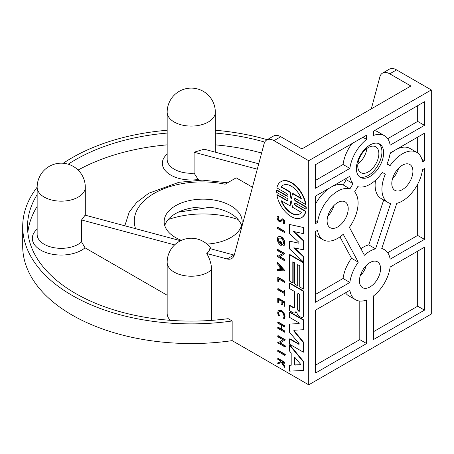 <?xml version="1.0" encoding="UTF-8"?>
<svg xmlns="http://www.w3.org/2000/svg" width="454" height="454" viewBox="0 0 454 454"><rect width="100%" height="100%" fill="white"/><g stroke="black" fill="none" stroke-linecap="round" stroke-linejoin="round"><path stroke-width="0.68" d="M283.097 185.226A16.577 9.574 -120 0 0 281.423 186.827L281.083 187.025A16.577 9.574 60 0 1 282.927 185.323A16.577 9.574 60 0 1 301.348 198.721L292.648 193.699A24.005 13.858 -120 0 0 291.633 198.398A0.59 0.34 60 0 1 290.804 197.916A24.005 13.858 -120 0 0 289.783 192.042L281.083 187.025M292.648 193.699L292.989 193.506L301.144 198.211M281.423 186.827L290.123 191.849A24.005 13.858 60 0 1 291.145 197.723A0.59 0.34 -120 0 0 291.627 198.438M290.123 191.849L289.783 192.042M289.817 205.685A24.005 13.858 -120 0 0 290.81 200.969A0.579 0.335 60 0 1 291.621 201.434A24.005 13.858 -120 0 0 292.614 207.302L301.348 212.341A16.577 9.574 60 0 1 299.504 214.038A16.577 9.574 60 0 1 281.083 200.645L289.817 205.685L290.157 205.486A24.005 13.858 60 0 0 291.15 200.77L290.81 200.969M281.633 200.957A16.577 9.574 -120 0 0 299.674 213.942M305.843 209.198L295.531 203.244A1.504 0.868 -120 0 0 294.782 203.176A1.504 0.868 -120 0 0 294.55 204.379A1.504 0.868 -120 0 0 295.531 205.702L305.548 211.485A20.725 11.963 60 0 1 301.581 217.631A20.725 11.963 60 0 1 287.059 213.505A20.725 11.963 60 0 1 276.883 194.931L286.9 200.713A1.504 0.868 -120 0 0 287.649 200.787A1.504 0.868 -120 0 0 287.881 199.59A1.504 0.868 -120 0 0 286.9 198.267L276.594 192.314A20.725 11.963 60 0 1 276.594 190.158L286.9 196.111A1.493 0.863 -120 0 0 287.649 196.185A1.493 0.863 -120 0 0 287.881 194.987A1.493 0.863 -120 0 0 286.9 193.671L276.883 187.888A20.725 11.963 60 0 1 280.856 181.736A20.725 11.963 60 0 1 295.378 185.862A20.725 11.963 60 0 1 305.548 204.436L295.531 198.653A1.493 0.863 -120 0 0 294.782 198.58A1.493 0.863 -120 0 0 294.555 199.777A1.493 0.863 -120 0 0 295.531 201.088L305.843 207.041A20.725 11.963 60 0 1 305.843 209.198L306.183 209.005A20.725 11.963 60 0 0 306.183 206.848L305.843 207.041M294.969 203.108A1.504 0.868 -120 0 0 294.947 204.34A1.504 0.868 -120 0 0 295.872 205.503L305.888 211.286L305.548 211.485M287.802 200.657A1.504 0.868 -120 0 1 287.24 200.52L277.224 194.738L276.883 194.931M305.888 211.286A20.725 11.963 60 0 1 301.921 217.432A20.725 11.963 60 0 1 301.745 217.528M287.802 196.054A1.493 0.863 -120 0 1 287.24 195.912L276.934 189.959L276.594 190.158M281.026 181.64A20.725 11.963 60 0 1 281.196 181.538A20.725 11.963 60 0 1 295.719 185.663A20.725 11.963 60 0 1 305.888 204.243L305.548 204.436M294.969 198.512A1.493 0.863 -120 0 0 294.947 199.737A1.493 0.863 -120 0 0 295.872 200.895L306.183 206.848M303.386 352.185L289.538 344.189L289.538 338.951L298.721 344.251A0.653 0.375 -120 0 0 298.936 343.372L289.538 332.294L289.538 324.037L298.936 323.816A0.653 0.375 -120 0 0 298.721 322.686L289.538 317.386L289.538 312.148L303.386 320.144L303.386 329.735L294.203 330.223A0.891 0.511 -120 0 0 294.061 330.262A0.891 0.511 -120 0 0 294.203 331.499L303.386 342.588L303.386 352.185L303.726 351.986L303.726 342.39L303.386 342.588M299.175 344.104A0.653 0.375 -120 0 1 299.061 344.053L289.879 338.752L289.538 338.951M299.169 323.623L289.538 324.037M303.386 320.144L303.726 319.945L289.879 311.949L289.538 312.148M303.726 319.945L303.726 329.542L303.386 329.735M294.266 330.223A0.891 0.511 -120 0 0 294.544 331.301L303.726 342.39M303.386 261.884L289.538 248.917L289.538 241.136L298.567 243.128A0.721 0.414 -120 0 0 298.777 243.106A0.721 0.414 -120 0 0 298.567 242.005L289.538 233.572L289.538 224.469L303.386 227.494L303.386 233.634L293.409 231.461L303.386 240.875L303.386 249.825L293.817 247.805L303.386 256.765L303.386 261.884L303.726 261.691L303.726 256.567L303.386 256.765M298.567 243.128L289.538 241.136M303.386 227.494L289.538 224.469M303.726 227.295L303.726 233.441L303.386 233.634M294.124 231.614L303.726 240.677L303.386 240.875M303.726 240.677L303.726 249.632L303.386 249.825M294.533 247.958L303.726 256.567M298.142 293.528A1.441 0.829 -120 0 0 297.994 294.05L297.994 309.208A1.441 0.829 -120 0 0 298.511 310.53A1.441 0.829 -120 0 0 299.538 311.104M297.654 294.249A1.441 0.829 60 0 1 297.949 293.59A1.441 0.829 60 0 1 299.061 293.976A1.441 0.829 60 0 1 299.685 295.423L299.685 310.576A1.441 0.829 60 0 1 299.39 311.234A1.441 0.829 60 0 1 298.278 310.848A1.441 0.829 60 0 1 297.654 309.401L297.654 294.249L297.994 294.05M300.69 317.142L299.112 316.234A3.184 1.839 60 0 1 297.444 314.202L296.558 312.284A0.715 0.414 -120 0 0 295.792 311.773A0.715 0.414 -120 0 0 295.65 312A4.086 2.361 60 0 1 294.969 312.857A4.086 2.361 60 0 1 292.751 312.551L289.538 310.695L289.538 305.525L293.42 307.767A1.379 0.794 -120 0 0 294.113 307.835A1.379 0.794 -120 0 0 294.396 307.205L294.396 291.394L289.538 288.591L289.538 283.29L303.386 291.286L303.386 315.587A3.814 2.202 60 0 1 302.597 317.335A3.814 2.202 60 0 1 300.69 317.142M296.008 311.75A0.715 0.414 -120 0 0 295.991 311.807L295.65 312M295.991 311.807A4.086 2.361 60 0 1 295.31 312.664A4.086 2.361 60 0 1 295.134 312.749M294.26 307.699A1.379 0.794 -120 0 1 293.761 307.568L289.879 305.326L289.538 305.525M303.386 291.286L303.726 291.088L289.879 283.092L289.538 283.29M303.726 291.088L303.726 315.394A3.814 2.202 60 0 1 302.937 317.136A3.814 2.202 60 0 1 302.761 317.221M303.386 289.079L299.731 286.968L299.731 265.817L297.693 264.642L297.693 285.793L294.436 283.909L294.436 262.758L292.807 261.822L292.807 282.973L289.538 281.083L289.538 254.762L303.386 262.758L303.386 289.079L303.726 288.88L303.726 262.56L303.386 262.758M298.034 264.835L298.034 285.594L297.693 285.793M293.148 262.015L293.148 282.774L292.807 282.973M303.726 262.56L289.879 254.563L289.538 254.762M294.425 364.278L294.425 357.701A0.607 0.352 60 0 1 295.06 357.627L300.406 364.006A0.607 0.352 60 0 1 300.406 364.88L295.06 365.084A0.607 0.352 60 0 1 294.425 364.278L294.765 364.085A0.607 0.352 -120 0 0 295.401 364.885L300.622 364.693M294.777 357.411A0.607 0.352 -120 0 0 294.765 357.502L294.765 364.085M289.538 365.294L291.19 365.232L291.19 353.013L289.538 351.038L289.538 345.216L303.386 361.832L303.386 370.492L289.538 371.117L289.538 365.294L291.19 365.05M303.386 361.832L303.726 361.634L289.879 345.023L289.538 345.216M303.726 361.634L303.726 370.294L303.386 370.492M280.271 241.783L280.992 242.198L280.992 245.506A5.164 2.979 60 0 1 277.405 240.013L277.405 238.429A5.164 2.979 60 0 1 278.41 236.823A5.164 2.979 60 0 1 283.568 239.803A5.164 2.979 60 0 1 283.568 245.762A5.164 2.979 60 0 1 283.268 245.898L282.575 244.49A3.581 2.071 -120 0 0 282.78 244.394A3.581 2.071 -120 0 0 282.78 240.257A3.581 2.071 -120 0 0 279.199 238.185A3.581 2.071 -120 0 0 280.271 243.679L280.271 241.783L280.612 241.585L281.332 242.005L280.992 242.198M281.332 242.005L281.332 245.308L280.992 245.506M278.586 236.733A5.164 2.979 60 0 1 278.75 236.625A5.164 2.979 60 0 1 283.909 239.604A5.164 2.979 60 0 1 283.909 245.563A5.164 2.979 60 0 1 283.733 245.654M282.944 244.28A3.581 2.071 -120 0 1 282.916 244.292L282.575 244.49M279.375 238.106A3.581 2.071 -120 0 0 280.271 243.14M284.964 346.981L277.757 342.815L277.757 341.885L278.699 342.429L282.978 339.779L277.757 336.766L277.757 335.824L284.964 339.984L279.897 343.122L284.964 346.044L284.964 346.981L285.305 346.782L285.305 345.852L284.964 346.044M279.028 342.225L277.757 341.885M284.964 339.984L285.305 339.791L278.098 335.631L277.757 335.824M285.305 339.791L279.897 343.122M280.237 342.923L285.305 345.852M284.613 260.749L277.405 256.584L277.405 255.653L278.342 256.198L282.626 253.548L277.405 250.534L277.405 249.592L284.613 253.752L279.545 256.89L284.613 259.813L284.613 260.749L284.953 260.551L284.953 259.62L284.613 259.813M278.671 255.994L277.405 255.653M284.613 253.752L284.953 253.559L277.746 249.399L277.405 249.592M284.953 253.559L279.545 256.89M279.885 256.692L284.953 259.62M280.283 267.128L282.496 269.631L280.283 269.574L280.283 267.128M280.623 267.514L280.623 269.375L282.314 269.421M280.623 269.375L280.283 269.574M279.868 266.657L277.405 263.876L277.405 262.713L284.607 270.845L277.405 270.669L277.405 269.5L279.868 269.562L279.868 266.657M284.607 270.845L284.947 270.652L277.746 262.514L277.405 262.713M279.868 269.358L277.405 269.5M281.151 329.286L281.151 325.053L277.757 323.095L277.757 322.153L284.613 326.114L284.613 327.05L281.559 325.291L281.559 329.519L284.613 331.284L284.613 332.22L277.757 328.265L277.757 327.323L281.151 329.286M284.613 326.114L284.953 325.915L278.098 321.96L277.757 322.153M284.953 325.915L284.613 327.05M281.9 325.484L281.9 329.32L281.559 329.519M281.9 329.32L284.953 331.085L284.613 331.284M284.953 331.085L284.613 332.22M281.151 328.889L278.098 327.13L277.757 327.323M284.034 302.733L281.991 301.552L281.991 304.793L281.151 304.311L281.151 301.07L278.364 299.458L278.364 302.699L277.757 302.353L277.757 298.255L284.613 302.211L284.613 306.308L284.034 305.973L284.034 302.733M282.331 301.751L282.331 304.6L281.991 304.793M278.705 299.657L278.705 302.506L278.364 302.699M284.613 302.211L284.953 302.012L278.098 298.057L277.757 298.255M284.953 302.012L284.953 306.109L284.613 306.308M283.614 222.432A1.43 0.829 -120 0 1 283.466 222.432L283.126 222.63A1.43 0.829 -120 0 0 283.466 222.568A1.43 0.829 -120 0 0 283.466 220.916A1.43 0.829 -120 0 0 282.036 220.088A1.43 0.829 -120 0 0 281.906 220.196L280.867 221.393A2.928 1.691 60 0 1 280.612 221.603A2.928 1.691 60 0 1 277.683 219.912A2.928 1.691 60 0 1 277.683 216.535A2.928 1.691 60 0 1 278.484 216.422L278.733 217.421A1.822 1.056 -120 0 0 278.234 217.489A1.822 1.056 -120 0 0 278.234 219.594A1.822 1.056 -120 0 0 280.056 220.65A1.822 1.056 -120 0 0 280.203 220.531L281.327 219.316A2.554 1.476 60 0 1 281.531 219.151A2.554 1.476 60 0 1 284.085 220.627A2.554 1.476 60 0 1 284.085 223.572A2.554 1.476 60 0 1 283.427 223.674L283.126 222.63M282.223 220.025L281.208 221.194A2.928 1.691 60 0 1 280.952 221.404A2.928 1.691 60 0 1 280.771 221.49M277.859 216.45A2.928 1.691 60 0 1 278.024 216.337A2.928 1.691 60 0 1 278.824 216.223L278.484 216.422M278.824 216.223L279.074 217.222L278.733 217.421M278.421 217.421A1.822 1.056 -120 0 0 278.574 219.396A1.822 1.056 -120 0 0 280.214 220.519M281.713 219.072A2.554 1.476 60 0 1 281.872 218.959A2.554 1.476 60 0 1 284.425 220.428A2.554 1.476 60 0 1 284.425 223.374A2.554 1.476 60 0 1 284.244 223.453M284.613 366.452L284.613 367.343L281.406 362.53L277.757 363.796L277.757 362.882L280.93 361.815L280.186 360.697L277.757 359.296L277.757 358.592L284.613 362.547L284.613 363.257L281.968 361.73L281.968 362.479L284.613 366.452L284.953 366.253L284.613 367.343M280.884 361.747L277.757 362.882M284.613 362.547L284.953 362.354L278.098 358.399L277.757 358.592M284.953 362.354L284.613 363.257M282.309 361.923L281.968 362.479M282.309 362.281L284.953 366.253M279.448 311.382A3.893 2.247 -120 0 0 279.409 315.382L278.512 315.768A4.892 2.826 60 0 1 278.773 310.598A4.892 2.826 60 0 1 283.483 313.129A4.892 2.826 60 0 1 283.988 318.833L283.421 318.016A3.893 2.247 -120 0 0 283.024 313.481A3.893 2.247 -120 0 0 279.272 311.467A3.893 2.247 -120 0 0 279.068 315.581M278.949 310.513A4.892 2.826 60 0 1 279.114 310.405A4.892 2.826 60 0 1 283.824 312.931A4.892 2.826 60 0 1 284.329 318.64L283.988 318.833M284.034 293.352L277.757 289.726L277.757 288.789L284.034 292.41L284.034 290.464L284.613 290.798L284.613 295.497L284.034 295.162L284.034 293.352M284.034 292.018L278.098 288.591L277.757 288.789M284.613 290.798L284.953 290.605L284.374 290.271L284.034 290.464M284.953 290.605L284.953 295.304L284.613 295.497M284.613 282.416L278.438 278.847L278.438 281.724L277.757 281.332L277.757 277.502L284.613 281.457L284.613 282.416L284.953 282.218L284.953 281.259L284.613 281.457M278.779 279.045L278.779 281.531L278.438 281.724M284.953 281.259L278.098 277.303L277.757 277.502M284.613 232.567L277.405 228.402L277.405 227.471L284.613 231.631L284.613 232.567L284.953 232.369L284.953 231.438L284.613 231.631M284.953 231.438L277.746 227.278L277.405 227.471M277.757 350.431L284.964 354.591L284.964 355.522L277.757 351.362L278.098 350.233L285.305 354.392L284.964 354.591M285.305 354.392L284.964 355.522M234.253 255.108A14.449 8.342 60 0 1 233.929 255.029L209.833 248.571A21.083 8.603 168.4 0 1 206.774 253.508L227.119 258.962A14.449 8.342 -120 0 0 231.699 258.553A14.449 8.342 -120 0 0 234.343 254.79L264.109 143.702A14.449 8.342 60 0 1 266.753 139.94A14.449 8.342 60 0 1 273.978 140.655L308.72 160.716L308.72 384.833L431.3 314.06L431.3 89.943L308.72 160.716M206.774 253.508A23.494 13.563 60 0 1 211.575 269.767L211.575 320.371M308.72 384.833L232.159 340.631L232.159 320.972L228.169 318.668A163.729 94.528 180 0 1 27.518 226.574A163.729 94.528 180 0 1 37.149 194.635M396.558 69.888A14.449 8.342 -120 0 0 389.339 69.167L382.529 73.1A14.449 8.342 60 0 1 389.748 73.815L396.558 69.888L431.3 89.943M359.562 176.839A19.261 11.123 120 0 0 377.938 165.29A19.261 11.123 120 0 0 378.75 143.606M356.39 168.576A19.261 11.123 -60 0 1 364.795 149.196A19.261 11.123 -60 0 1 379.64 144.031A19.261 11.123 -60 0 1 379.64 166.278A19.261 11.123 -60 0 1 360.38 177.395A19.261 11.123 -60 0 1 356.39 168.576M357.752 165.829A14.925 8.62 120 0 0 360.845 172.662A14.925 8.62 120 0 0 375.77 164.042A14.925 8.62 120 0 0 375.77 146.807A14.925 8.62 120 0 0 364.267 150.802A14.925 8.62 120 0 0 357.752 165.829M390.077 165.665L386.973 164.064A28.891 16.679 120 0 0 390.151 153.015L424.49 133.192L424.49 160.716L422.504 161.862A28.891 16.679 120 0 0 416.806 152.402A28.891 16.679 120 0 0 390.077 165.665L387.041 163.911M390.009 153.985A28.891 16.679 -60 0 1 409.99 148.469L416.806 152.402M424.49 160.716L421.885 159.212M417.68 152.975L417.68 137.125M315.53 223.623L315.53 196.1L349.864 176.277A28.891 16.679 120 0 0 353.042 183.654L349.943 188.836A28.891 16.679 120 0 0 317.516 222.477L315.53 223.623M317.516 222.477L315.53 221.331M315.53 204.09A28.891 16.679 -60 0 1 343.133 184.903L346.232 179.722A28.891 16.679 -60 0 1 345.505 178.797M349.943 188.836L343.133 184.903M353.042 183.654L346.232 179.722M387.705 138.703L417.68 121.4L417.68 105.668M424.49 125.327L390.151 145.155A28.891 16.679 120 0 0 384.453 135.695A28.891 16.679 120 0 0 373.415 135.491L373.415 131.229L424.49 101.736L424.49 125.327L417.68 121.4M374.493 130.604A28.891 16.679 -60 0 1 377.643 131.762L384.453 135.695M315.53 164.649L366.605 135.156L366.605 139.418A28.891 16.679 120 0 0 349.864 168.411L315.53 188.24L315.53 164.649M315.53 180.374L343.054 164.484A28.891 16.679 -60 0 1 351.907 143.646M349.864 168.411L343.054 164.484M366.605 139.418L362.911 137.29M349.864 282.439L315.53 302.262L315.53 231.489L317.516 230.343A28.891 16.679 120 0 0 323.214 239.803A28.891 16.679 120 0 0 343.23 234.264L358.291 262.179A28.891 16.679 120 0 0 349.864 282.439L343.054 278.506A28.891 16.679 -60 0 1 351.481 258.247L339.961 236.892M358.291 262.179L351.481 258.247M323.214 239.803L316.404 235.87A28.891 16.679 -60 0 1 315.53 235.297M315.53 294.396L343.054 278.506M424.49 239.354L390.151 259.177A28.891 16.679 120 0 0 384.453 249.717A28.891 16.679 120 0 0 381.729 248.65L396.79 203.341A28.891 16.679 120 0 0 422.504 169.728L424.49 168.582L424.49 239.354L417.68 235.422L417.68 184.182M387.705 252.73L417.68 235.422M315.53 310.127L349.864 290.299A28.891 16.679 120 0 0 355.561 299.759A28.891 16.679 120 0 0 366.605 299.963L366.605 343.547L315.53 373.035L315.53 310.127M315.53 365.169L359.795 339.615L359.795 301.064M366.605 343.547L359.795 339.615M355.561 299.759L348.751 295.832A28.891 16.679 -60 0 1 345.505 292.819M373.415 331.749L417.68 306.195L417.68 251.147M424.49 310.127L373.415 339.615L373.415 296.036A28.891 16.679 120 0 0 390.151 267.043L424.49 247.214L424.49 310.127L417.68 306.195M387.909 202.45A28.891 16.679 120 0 0 390.639 203.517L375.577 248.826A28.891 16.679 120 0 0 364.443 255.256L349.381 227.335A28.891 16.679 120 0 0 354.625 191.838L357.724 186.656A28.891 16.679 120 0 0 382.291 172.475L385.389 174.075A28.891 16.679 120 0 0 387.909 202.45L381.099 198.517A28.891 16.679 -60 0 1 375.549 180.227M360.902 248.69A28.891 16.679 -60 0 1 368.767 244.893L383.687 200.01M375.577 248.826L368.767 244.893M359.454 280.833A14.925 8.62 -60 0 1 365.969 265.811A14.925 8.62 -60 0 1 377.473 261.81A14.925 8.62 -60 0 1 377.473 279.051A14.925 8.62 -60 0 1 362.547 287.666A14.925 8.62 -60 0 1 359.454 280.833M360.141 276.1A14.925 8.62 120 0 0 366.253 265.516M327.107 220.871A14.925 8.62 -60 0 1 333.622 205.849A14.925 8.62 -60 0 1 345.125 201.848A14.925 8.62 -60 0 1 345.125 219.089A14.925 8.62 -60 0 1 330.194 227.704A14.925 8.62 -60 0 1 327.107 220.871M327.794 216.138A14.925 8.62 120 0 0 333.906 205.554M391.802 183.518A14.925 8.62 -60 0 1 398.317 168.496A14.925 8.62 -60 0 1 409.82 164.496A14.925 8.62 -60 0 1 409.82 181.736A14.925 8.62 -60 0 1 394.895 190.357A14.925 8.62 -60 0 1 391.802 183.518M392.494 178.785A14.925 8.62 120 0 0 398.601 168.201M357.854 164.076A14.925 8.62 120 0 0 366.843 148.509M37.149 229.151A28.891 16.679 0 0 0 45.054 252.197A28.891 16.679 0 0 0 85.029 247.822L81.555 241.886A24.079 13.904 180 0 1 44.197 244.269A24.079 13.904 180 0 1 37.149 234.44L37.149 187.258A24.079 13.904 0 0 0 44.197 197.087A24.079 13.904 0 0 0 70.438 200.101A24.079 13.904 0 0 0 85.301 187.258A24.079 24.079 0 0 0 73.264 166.402A24.079 24.079 0 0 0 37.149 187.258M180.584 240.733L85.131 215.156L81.555 219.957L81.555 241.886M167.163 295.242L85.029 247.822M81.555 219.957L174.631 244.893M258.723 163.809L204.141 149.184L194.096 152.249L257.282 169.183M199.38 180.159L198.222 179.495A28.891 16.679 0 0 1 167.634 172.923A28.891 16.679 0 0 1 167.163 154.082M261.612 153.021A163.729 94.528 0 0 0 215.321 144.871M167.163 144.871A163.729 94.528 0 0 0 78.077 170.057M37.149 206.428A163.729 94.528 0 0 0 27.836 232.471M170.335 320.325A24.079 13.904 180 0 1 167.163 313.436L167.163 262.321A24.079 13.904 0 0 0 184.528 275.669A24.079 13.904 0 0 0 211.575 269.767M194.096 152.249L194.096 173.178L198.222 179.495M194.096 173.178A24.079 13.904 180 0 1 167.163 159.371L167.163 112.189A24.079 13.904 0 0 0 191.242 126.093A24.079 13.904 0 0 0 215.321 112.189A24.079 24.079 0 0 0 203.279 91.339A24.079 24.079 0 0 0 167.163 112.189M361.951 274.023L361.038 273.495M209.703 207.325L178.269 212.188M164.757 225.593A39.004 22.518 180 0 1 191.446 208.046A39.004 22.518 180 0 1 230.74 213.601A39.004 22.518 180 0 1 241.568 225.593M238.129 219.543A67.85 39.175 0 0 0 168.196 219.543M181.396 240.348A39.004 22.518 180 0 1 164.155 221.66A39.004 22.518 180 0 1 188.234 200.855A39.004 22.518 180 0 1 230.74 205.736A39.004 22.518 180 0 1 242.164 221.66A39.004 22.518 180 0 1 206.95 244.076M135.581 228.674A67.85 39.175 180 0 1 157.896 191.372A67.85 39.175 180 0 1 225.116 184.211L236.188 177.82L252.452 187.213M389.748 73.815L410.87 86.01L301.91 148.918L280.788 136.728A14.449 8.342 -120 0 0 273.563 136.013L266.753 139.94M371.31 108.847L379.885 76.862A14.449 8.342 60 0 1 382.529 73.1M232.159 340.631A168.542 97.309 180 0 1 22.7 246.233L22.7 226.574A168.542 97.309 180 0 1 37.149 187.162M232.159 320.972A168.542 97.309 180 0 1 22.7 226.574M63.254 163.264A168.542 97.309 180 0 1 167.163 130.264M215.321 130.264A168.542 97.309 180 0 1 267.168 139.701M68.202 164.212A163.729 94.528 180 0 1 167.163 133.079M215.321 133.079A163.729 94.528 180 0 1 264.727 142.102M291.145 197.723L290.804 197.916M295.872 205.503L295.531 205.702M287.24 200.52L286.9 200.713M287.24 195.912L286.9 196.111M295.872 200.895L295.531 201.088M299.061 344.053L298.721 344.251M294.544 331.301L294.203 331.499M297.994 309.208L297.654 309.401M293.761 307.568L293.42 307.767M303.726 315.394L303.386 315.587M294.765 357.502L294.425 357.701M295.401 364.885L295.06 365.084M281.208 221.194L280.867 221.393M233.929 255.029L227.119 258.962M273.978 140.655L280.788 136.728M301.921 217.432L301.581 217.631M281.196 181.538L280.856 181.736M295.31 312.664L294.969 312.857M302.937 317.136L302.597 317.335M278.75 236.625L278.41 236.823M283.909 245.563L283.568 245.762M278.024 216.337L277.683 216.535M280.952 221.404L280.612 221.603M281.872 218.959L281.531 219.151M284.425 223.374L284.085 223.572M279.114 310.405L278.773 310.598M384.453 249.717L381.871 248.224M85.301 215.202L85.301 187.258M227.63 182.763L202.285 180.13L178.893 182.309L148.753 193.239L136.66 202.444L129.225 212.092L124.81 225.791M211.269 248.957A24.079 24.079 0 0 0 167.163 262.321M215.321 152.181L215.321 112.189"/></g></svg>
